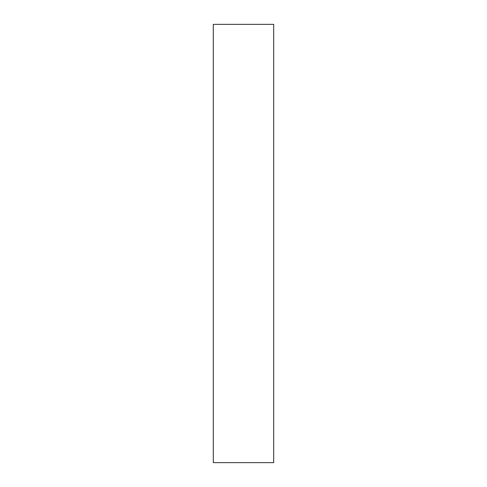 <?xml version="1.0" encoding="UTF-8"?>
<svg xmlns="http://www.w3.org/2000/svg" width="487" height="487" viewBox="0 0 487 487"><rect width="100%" height="100%" fill="white"/><g stroke="black" fill="none" stroke-linecap="round" stroke-linejoin="round"><path stroke-width="0.37" stroke-dasharray="2.44 1.83" d="M273.7 24.35L273.7 462.65M213.3 24.35L213.3 462.65"/><path stroke-width="0.73" d="M273.7 243.5L273.7 24.35L213.3 24.35L213.3 462.65L273.7 462.65L273.7 243.5"/></g></svg>

